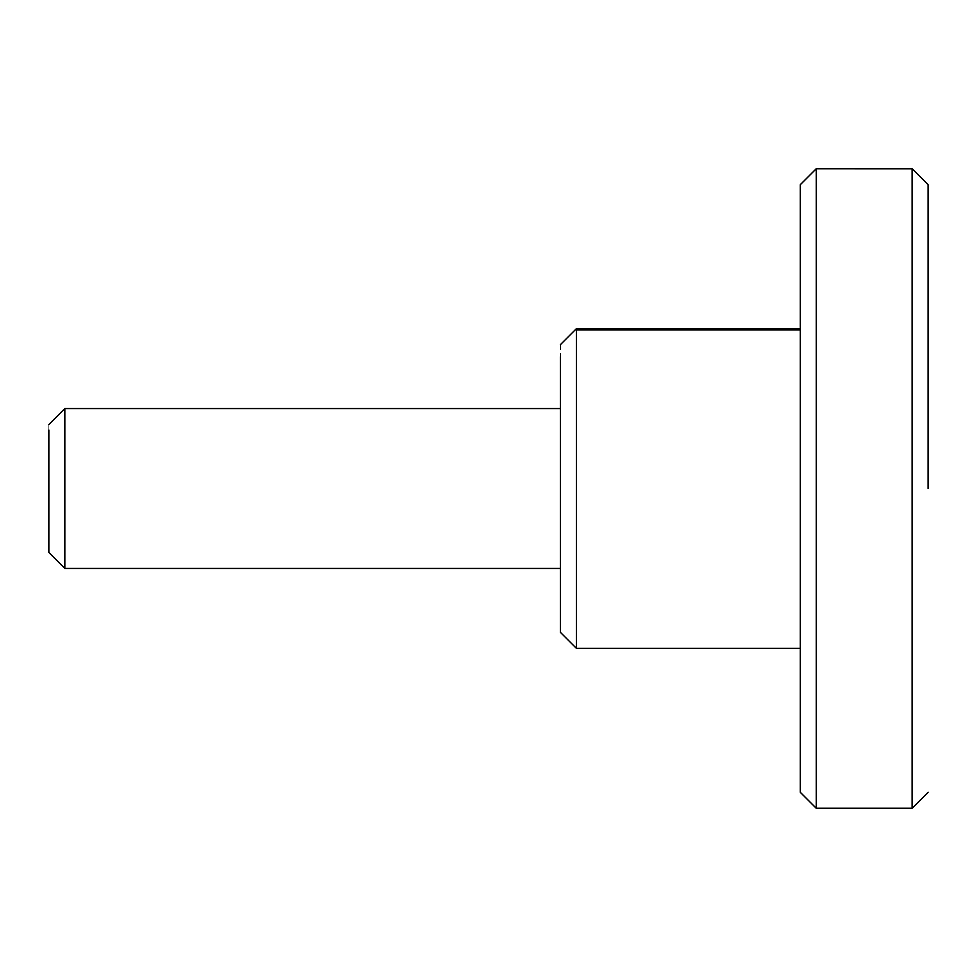 <?xml version="1.0" encoding="UTF-8"?>
<svg xmlns="http://www.w3.org/2000/svg" width="977" height="977" viewBox="0 0 977 977"><rect width="100%" height="100%" fill="white"/><g stroke="black" fill="none" stroke-linecap="round" stroke-linejoin="round"><path stroke-width="0.73" stroke-dasharray="4.88 3.66" d="M64.836 568.431L64.836 409.18M48.85 424.555L48.85 552.445M912.164 168.765L912.164 808.248M928.15 488.5L928.15 184.738M800.248 184.751L800.248 328.626M816.235 808.248L816.235 168.765M576.43 648.374L576.43 329.86M560.444 344.612L560.444 632.388M560.444 409.18L560.444 408.569M800.248 648.362L800.248 488.5L800.248 648.362M800.248 329.86L800.248 488.5"/><path stroke-width="1.47" d="M48.85 424.555L64.836 408.569L64.836 568.431L560.444 568.431M64.836 568.431L48.85 552.445L48.85 430.002M928.15 488.5L928.15 184.751M912.164 171.231L912.164 168.765L816.235 168.752L816.235 808.248L912.164 808.248L912.164 171.231M800.248 488.5L800.248 792.262L800.248 184.738L816.235 168.752M560.444 344.612L576.43 328.626L576.43 648.362L800.248 648.374M576.43 648.374L560.444 632.388L560.444 356.898M576.43 329.86L800.248 329.86M928.15 792.262L912.164 808.248M928.15 184.738L912.164 168.752M800.248 792.262L816.235 808.248M64.836 408.569L560.444 408.569M576.43 328.626L800.248 328.626"/></g></svg>
